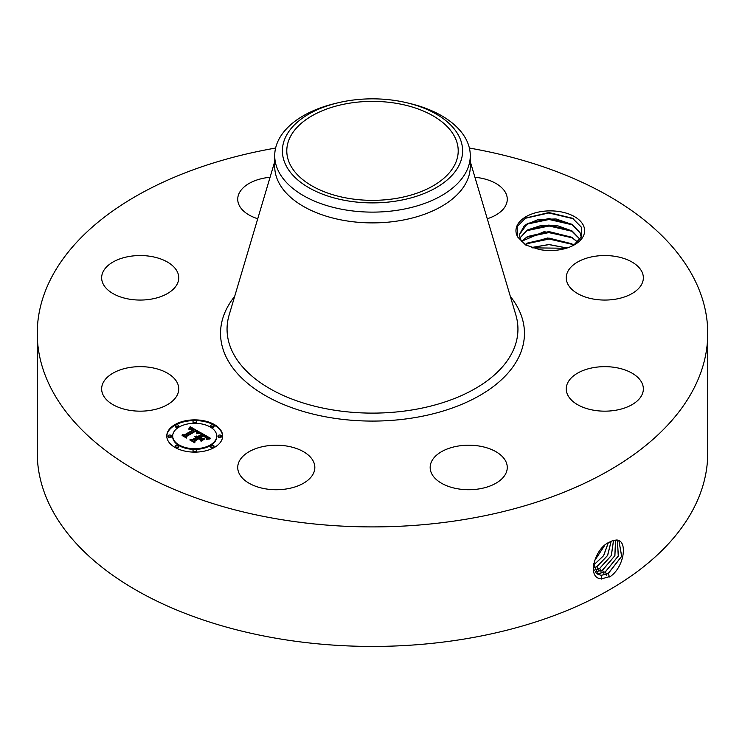 <?xml version="1.0" encoding="UTF-8"?>
<svg xmlns="http://www.w3.org/2000/svg" width="745" height="745" viewBox="0 0 745 745"><rect width="100%" height="100%" fill="white"/><g stroke="black" fill="none" stroke-linecap="round" stroke-linejoin="round"><path stroke-width="1.12" d="M469.387 148.059A335.25 193.551 180 0 1 707.75 333.35L707.75 452.885A335.25 193.551 180 0 1 466.882 638.605A335.25 193.551 180 0 1 37.25 452.885L37.25 333.35A335.25 193.551 180 0 1 275.613 148.059M707.75 333.35A335.25 193.551 180 0 1 466.882 519.079A335.25 193.551 180 0 1 37.25 333.35M611.999 540.935L609.559 542.109C594.612 547.994 586.138 579.042 601.764 578.818L610.723 576.248C624.999 565.809 627.728 539.408 616.217 540.032L611.999 540.935L616.217 540.032M517.812 237.152L525.597 244.965L539.101 249.454A34.345 19.826 180 0 0 574.581 244.723A34.345 19.826 180 0 0 583.251 225.12A34.345 19.826 180 0 0 540.628 211.673A34.345 19.826 180 0 0 517.337 236.286L517.812 237.152A34.345 19.826 180 0 1 517.337 236.286L517.179 226.555L525.56 218.08L548.916 212.539L572.533 218.266L581.305 227.104L581.454 236.808L573.594 245.273M177.198 382.641A38.554 22.257 180 0 1 178.753 388.909A38.554 22.257 180 0 1 145.685 410.942A38.554 22.257 180 0 1 103.21 395.176A38.554 22.257 180 0 1 101.646 388.909A38.554 22.257 180 0 1 134.715 366.875A38.554 22.257 180 0 1 177.198 382.641M106.367 267.129A38.554 22.257 180 0 1 149.745 256.233A38.554 22.257 180 0 1 178.753 277.801A38.554 22.257 180 0 1 174.032 288.473A38.554 22.257 180 0 1 130.664 299.369A38.554 22.257 180 0 1 101.646 277.801A38.554 22.257 180 0 1 106.367 267.129M257.742 218.751A38.554 22.257 180 0 1 237.73 199.241A38.554 22.257 180 0 1 265.425 177.878A38.554 22.257 180 0 1 270.072 177.263M474.928 177.263A38.554 22.257 180 0 1 487.202 179.703A38.554 22.257 180 0 1 507.271 199.241A38.554 22.257 180 0 1 487.258 218.751M641.79 271.534A38.554 22.257 180 0 1 643.354 277.801A38.554 22.257 180 0 1 610.285 299.835A38.554 22.257 180 0 1 567.802 284.069A38.554 22.257 180 0 1 566.247 277.801A38.554 22.257 180 0 1 599.315 255.768A38.554 22.257 180 0 1 641.79 271.534M638.633 399.581A38.554 22.257 180 0 1 595.255 410.476A38.554 22.257 180 0 1 566.247 388.909A38.554 22.257 180 0 1 570.968 378.237A38.554 22.257 180 0 1 614.336 367.341A38.554 22.257 180 0 1 643.354 388.909A38.554 22.257 180 0 1 638.633 399.581M479.575 488.822A38.554 22.257 180 0 1 430.163 467.469A38.554 22.257 180 0 1 457.868 446.106A38.554 22.257 180 0 1 507.271 467.469A38.554 22.257 180 0 1 479.575 488.822M257.798 487.007A38.554 22.257 180 0 1 237.73 467.469A38.554 22.257 180 0 1 294.759 447.931A38.554 22.257 180 0 1 314.837 467.469A38.554 22.257 180 0 1 257.798 487.007M214.458 447.41A27.938 16.129 180 0 1 184.015 450.902A27.938 16.129 180 0 1 166.768 436.002A27.938 16.129 180 0 1 174.954 424.594A27.938 16.129 180 0 1 205.397 421.102A27.938 16.129 180 0 1 222.643 436.002A27.938 16.129 180 0 1 214.458 447.41M593.588 563.732L597.779 574.218L601.308 575.345L608.218 573.594L621.712 556.301L618.946 540.861L616.106 540.134M396.629 198.347A85.712 49.487 180 0 1 286.788 150.863A85.712 49.487 180 0 1 348.371 103.378A85.712 49.487 180 0 1 458.212 150.863A85.712 49.487 180 0 1 396.629 198.347M222.634 436.346A27.938 16.129 0 0 0 205.126 421.717A27.938 16.129 0 0 0 174.954 425.283A27.938 16.129 0 0 0 166.778 436.346M597.751 574.199L601.243 575.308L608.144 573.557L621.637 556.301L618.918 540.842M458.967 165.511A90.108 52.029 180 0 1 347.133 200.787A90.108 52.029 180 0 1 286.033 136.214A90.108 52.029 180 0 1 337.504 102.922A90.108 52.029 180 0 1 407.496 102.922A90.108 52.029 180 0 1 458.967 165.511M526.156 245.254L520.55 239.471L519.302 234.731L524.489 225.428L538.29 219.449L556.087 218.974L572.104 224.459L580.029 232.654L581.258 237.245L580.029 232.747L571.359 224.105L548.916 218.536L527.441 223.509L519.302 234.777M407.496 102.922L410.476 103.648A97.781 56.452 180 0 1 470.281 155.668L470.281 166.442A97.781 56.452 180 0 1 400.028 220.613A97.781 56.452 180 0 1 274.719 166.442L274.719 155.668A97.781 56.452 180 0 1 278.677 139.771A97.781 56.452 180 0 1 334.524 103.648L337.504 102.922M172.7 436.346A22.015 12.712 0 0 0 172.691 436.682A22.015 12.712 0 0 0 186.287 448.425A22.015 12.712 0 0 0 210.267 445.668A22.015 12.712 0 0 0 216.721 436.682A22.015 12.712 0 0 0 216.711 436.346M210.677 425.805L210.677 426.485A1.695 0.978 0 0 0 211.72 427.388A1.695 0.978 0 0 0 213.564 427.183A1.695 0.978 0 0 0 214.057 426.485L214.057 425.805A1.695 0.978 0 0 0 213.014 424.901A1.695 0.978 0 0 0 211.17 425.116A1.695 0.978 0 0 0 210.677 425.805A1.695 0.978 0 0 0 211.72 426.708A1.695 0.978 0 0 0 213.564 426.494A1.695 0.978 0 0 0 214.057 425.805M210.677 446.199L210.677 446.879A1.695 0.978 0 0 0 211.72 447.782A1.695 0.978 0 0 0 213.564 447.568A1.695 0.978 0 0 0 214.057 446.879L214.057 446.199A1.695 0.978 0 0 0 213.014 445.296A1.695 0.978 0 0 0 211.17 445.501A1.695 0.978 0 0 0 210.677 446.199A1.695 0.978 0 0 0 211.72 447.102A1.695 0.978 0 0 0 213.564 446.888A1.695 0.978 0 0 0 214.057 446.199M217.987 436.002L217.987 436.682A1.695 0.978 0 0 0 219.03 437.585A1.695 0.978 0 0 0 220.874 437.38A1.695 0.978 0 0 0 221.377 436.682L221.377 436.002A1.695 0.978 0 0 0 220.334 435.099A1.695 0.978 0 0 0 218.481 435.313A1.695 0.978 0 0 0 217.987 436.002A1.695 0.978 0 0 0 219.03 436.905A1.695 0.978 0 0 0 220.874 436.691A1.695 0.978 0 0 0 221.377 436.002M175.354 446.199L175.354 446.879A1.695 0.978 0 0 0 176.397 447.782A1.695 0.978 0 0 0 178.241 447.568A1.695 0.978 0 0 0 178.744 446.879L178.744 446.199A1.695 0.978 0 0 0 177.692 445.296A1.695 0.978 0 0 0 175.848 445.501A1.695 0.978 0 0 0 175.354 446.199A1.695 0.978 0 0 0 176.397 447.102A1.695 0.978 0 0 0 178.241 446.888A1.695 0.978 0 0 0 178.744 446.199M193.011 450.418L193.011 451.107A1.695 0.978 0 0 0 194.063 452.01A1.695 0.978 0 0 0 195.907 451.796A1.695 0.978 0 0 0 196.401 451.107L196.401 450.418A1.695 0.978 0 0 0 195.358 449.514A1.695 0.978 0 0 0 193.514 449.729A1.695 0.978 0 0 0 193.011 450.418A1.695 0.978 0 0 0 194.063 451.321A1.695 0.978 0 0 0 195.907 451.107A1.695 0.978 0 0 0 196.401 450.418M175.354 425.805L175.354 426.485A1.695 0.978 0 0 0 176.397 427.388A1.695 0.978 0 0 0 178.241 427.183A1.695 0.978 0 0 0 178.744 426.485L178.744 425.805A1.695 0.978 0 0 0 177.692 424.901A1.695 0.978 0 0 0 175.848 425.116A1.695 0.978 0 0 0 175.354 425.805A1.695 0.978 0 0 0 176.397 426.708A1.695 0.978 0 0 0 178.241 426.494A1.695 0.978 0 0 0 178.744 425.805M193.011 421.577L193.011 422.266A1.695 0.978 0 0 0 194.063 423.169A1.695 0.978 0 0 0 195.907 422.955A1.695 0.978 0 0 0 196.401 422.266L196.401 421.577A1.695 0.978 0 0 0 195.358 420.683A1.695 0.978 0 0 0 193.514 420.888A1.695 0.978 0 0 0 193.011 421.577A1.695 0.978 0 0 0 194.063 422.48A1.695 0.978 0 0 0 195.907 422.275A1.695 0.978 0 0 0 196.401 421.577M168.035 436.002L168.035 436.682A1.695 0.978 0 0 0 169.087 437.585A1.695 0.978 0 0 0 170.931 437.38A1.695 0.978 0 0 0 171.425 436.682L171.425 436.002A1.695 0.978 0 0 0 170.382 435.099A1.695 0.978 0 0 0 168.538 435.313A1.695 0.978 0 0 0 168.035 436.002A1.695 0.978 0 0 0 169.087 436.905A1.695 0.978 0 0 0 170.931 436.691A1.695 0.978 0 0 0 171.425 436.002M596.494 573.194L598.524 573.603L605.396 571.862L618.35 556.012L617.391 540.293M470.281 155.668A97.781 56.452 180 0 1 466.323 171.564A97.781 56.452 180 0 1 400.028 209.839A97.781 56.452 180 0 1 274.719 155.668M179.145 427.015A22.015 12.712 0 0 0 172.691 436.002A22.015 12.712 0 0 0 186.287 447.745A22.015 12.712 0 0 0 210.267 444.988A22.015 12.712 0 0 0 216.721 436.002A22.015 12.712 0 0 0 203.134 424.259A22.015 12.712 0 0 0 179.145 427.015M596.466 573.166L598.458 573.566L605.322 571.825L618.266 556.012L617.354 540.283M200.433 432.622L196.755 433.376L197.341 431.83L195.562 430.573L186.101 435.909L186.175 437.045L182.236 434.763L184.453 434.875L193.039 429.921L191.279 429.083L188.923 429.353L191.018 428.859L193.691 429.548L191.037 428.375L188.774 428.934L190.199 426.671L200.433 432.622M200.34 433.245L196.699 433.776L200.34 433.245M196.922 432.538L195.46 431.318L186.762 436.328L186.52 438.051L182.106 435.508L186.278 437.65L186.436 436.216L195.432 431.02L196.969 432.668L196.913 431.988M210.379 438.228L206.374 438.898L206.635 437.157L203.59 435.136L199.548 437.464L200.079 437.771L203.646 435.713L205.927 437.082L206.356 438.293L203.627 435.974L200.293 437.892L201.597 438.647L204.437 438.6L200.824 440.695L200.805 439.029L198.831 437.883L194.473 440.397L194.454 441.683L190.217 439.233L192.75 439.401L196.466 437.259L194.808 436.672L197.099 436.887L194.892 436.188L197.825 436.468L201.467 434.363L201.42 433.05L210.379 438.228M209.988 438.935L206.253 439.364L209.997 438.749M201.038 441.291L204.67 438.935L201.038 441.291M198.841 438.731L195.153 440.863L194.79 442.828L189.789 439.941L194.538 442.418L194.827 440.798L198.859 438.47L200.61 439.755L198.841 438.731M580.085 239.294L572.104 230.978L557.567 225.735L541.131 225.474L527.283 230.028L519.889 237.99M519.898 238.037L527.441 230.028L548.916 225.055L571.359 230.624L580.057 239.331M190.199 426.671L190.199 427.351L199.688 432.743M189.305 428.086L189.305 428.692M193.691 429.548L193.169 430.424L193.169 429.735M193.039 429.921L193.039 430.601L184.453 435.564L184.453 434.875M183.54 435.518L184.453 435.564M186.101 435.909L186.129 437.017M197.378 432.342L197.406 432.92M197.341 432.454L197.378 433.031M197.285 432.575L197.341 433.143M197.211 432.696L197.211 433.245M196.997 432.109L196.997 432.612M186.436 436.216L186.706 436.747M186.278 437.65L186.436 436.896M201.448 433.748L209.354 438.321M201.467 434.363L201.467 435.052L197.825 437.157L197.825 436.468M197.537 436.337L197.825 437.157M197.248 436.235L197.537 437.026M196.959 436.151L196.959 436.794M196.671 436.086L196.671 436.635M196.382 436.049L196.382 436.514M197.099 436.887L197.099 437.576L196.699 437.119M196.531 437.036L196.699 437.809M196.466 437.259L196.466 437.939L192.75 440.081L192.75 439.401M191.558 440.006L192.75 440.081M201.597 438.647L201.597 439.336L203.217 439.308M200.293 437.892L201.597 439.336M206.374 437.632L206.374 438.246M200.079 437.771L200.293 438.33M199.548 437.464L200.079 438.451M206.775 438.013L206.803 438.554M206.728 438.172L206.775 438.703M206.663 438.339L206.663 438.833M194.827 440.798L195.06 441.357M194.603 442.726L194.827 441.487M595.404 571.834L602.565 570.13L614.904 555.751L615.603 540.134M595.376 571.797L602.5 570.093L614.821 555.751L615.566 540.134M521.751 241.296L527.441 236.547L548.916 231.574L571.359 237.143L577.617 242.172M577.664 242.134L572.104 237.497L544.176 231.648L521.724 241.25M594.519 570.102L599.744 568.407L611.347 555.556L613.554 540.423M594.501 570.055L599.678 568.361L611.263 555.556L613.507 540.442M573.79 245.142L572.104 244.015L547.584 238L525.104 244.509M525.169 244.556L527.441 243.066L548.916 238.093L571.359 243.662L573.725 245.189M593.886 567.941L596.922 566.675L607.641 555.463L611.161 541.289M593.877 567.886L596.857 566.638L607.548 555.463L611.105 541.317M566.973 248.038L549.018 244.611L531.66 247.563M567.094 248.001L549.018 244.518L531.53 247.526M593.579 565.213L603.646 555.649L608.293 542.826M593.579 565.138L603.552 555.658L608.218 542.872M594.231 561.274L604.595 545.554M594.268 561.153L604.493 545.638M532.498 247.843L566.191 248.281M526.147 243.866L549.102 239.043L572.663 244.462M526.147 237.348L549.102 232.524L572.663 237.944M526.147 230.829L549.102 226.005L572.663 231.425M526.147 224.31L549.102 219.486L572.663 224.906M525.123 218.341L548.786 212.958L573.296 218.723M510.334 296.417A151.961 87.733 180 0 1 415.282 417.535A151.961 87.733 180 0 1 257.342 390.594A151.961 87.733 180 0 1 234.666 296.417M609.522 576.947L608.218 573.594M470.281 161.637L515.847 314.949A145.443 83.971 180 0 1 413.447 409.722A145.443 83.971 180 0 1 229.153 314.949L274.719 161.637M601.532 579.005L601.308 575.345M606.7 575.214L605.396 571.862M598.589 574.656L598.524 573.603M603.878 573.492L602.565 570.13M595.777 572.365L595.749 571.862M601.057 571.76L599.744 568.407M598.235 570.027L596.922 566.675M595.413 568.295L594.1 564.943M172.691 436.682L172.691 436.002M216.721 436.682L216.721 436.002"/></g></svg>
